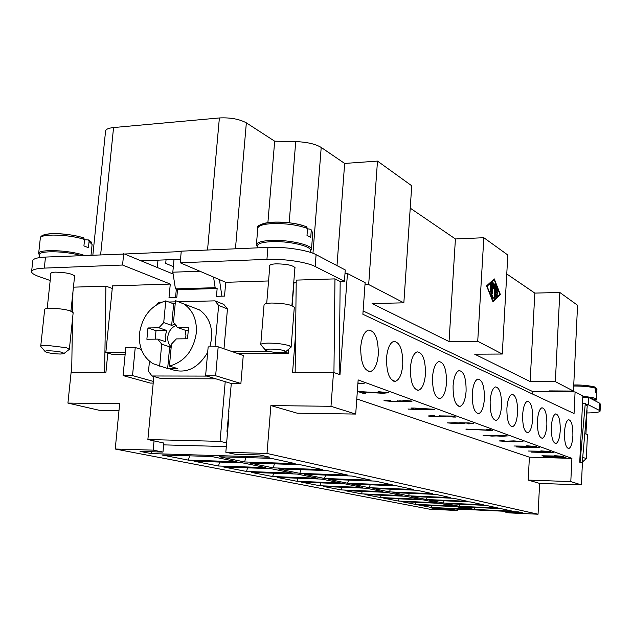 <?xml version="1.0" encoding="UTF-8"?>
<svg xmlns="http://www.w3.org/2000/svg" width="632" height="632" viewBox="0 0 632 632"><rect width="100%" height="100%" fill="white"/><g stroke="black" fill="none" stroke-linecap="round" stroke-linejoin="round"><path stroke-width="0.95" d="M564.479 432.343C565 424.973 566.359 420.77 568.547 419.711C571.541 420.343 572.987 425.723 572.892 435.859C572.387 443.229 571.028 447.456 568.808 448.538C565.837 447.93 564.392 442.526 564.479 432.343M551.341 426.845C551.894 419.316 553.316 415.003 555.623 413.913C558.807 414.545 560.347 420.098 560.252 430.566C559.715 438.102 558.285 442.432 555.955 443.553C552.787 442.937 551.254 437.368 551.341 426.845M546.862 424.965C546.301 432.667 544.8 437.099 542.343 438.268C538.97 437.668 537.326 431.917 537.413 421.015C537.99 413.336 539.483 408.92 541.908 407.766C545.305 408.375 546.957 414.11 546.862 424.965M522.632 414.829C523.241 406.945 524.821 402.418 527.38 401.241C531.006 401.881 532.768 407.806 532.658 419.024C532.073 426.908 530.485 431.459 527.894 432.667C524.291 432.059 522.538 426.11 522.632 414.829M517.576 412.712C516.96 420.778 515.285 425.447 512.552 426.711C508.697 426.11 506.809 419.956 506.904 408.24C507.543 400.206 509.202 395.561 511.888 394.313C515.783 394.913 517.679 401.043 517.576 412.712M490.148 401.225C490.819 392.97 492.581 388.206 495.433 386.918C499.604 387.558 501.626 393.91 501.524 405.989C500.876 414.252 499.098 419.048 496.207 420.367C492.075 419.767 490.053 413.391 490.148 401.225M484.396 398.824C483.717 407.284 481.837 412.214 478.779 413.589C474.332 413.004 472.151 406.384 472.246 393.736C472.949 385.307 474.806 380.409 477.816 379.042C482.311 379.635 484.507 386.231 484.396 398.824M453.081 385.718C453.831 377.051 455.806 372.011 459.006 370.613C463.841 371.229 466.211 378.086 466.1 391.161C465.373 399.835 463.39 404.899 460.143 406.344C455.348 405.776 452.994 398.903 453.081 385.718M446.492 382.96C445.726 391.856 443.617 397.062 440.172 398.579C434.982 398.018 432.43 390.86 432.517 377.114C433.307 368.251 435.401 363.076 438.79 361.575C444.027 362.152 446.595 369.286 446.492 382.96M425.439 374.144C424.633 383.276 422.389 388.633 418.716 390.228C413.091 389.691 410.318 382.234 410.405 367.856C411.242 358.763 413.462 353.43 417.065 351.866C422.753 352.435 425.541 359.861 425.439 374.144M386.539 357.87C387.432 348.524 389.802 343.034 393.649 341.399C399.827 341.959 402.868 349.717 402.766 364.656C401.913 374.002 399.535 379.524 395.632 381.222C389.502 380.74 386.468 372.959 386.539 357.87M378.292 354.418C377.383 364.024 374.839 369.72 370.668 371.498C363.969 371.024 360.659 362.879 360.722 347.063C361.67 337.464 364.198 331.808 368.306 330.086C375.06 330.623 378.386 338.736 378.292 354.418M239.354 462.703L242.688 462.877M208.931 456.43L213.182 456.833M596.008 399.843L589.372 397.812M595.834 387.772L596.963 388.964L596.774 393.104L595.462 392.385L595.652 388.238L594.933 387.116M594.522 387.045C589.64 385.631 582.712 384.959 573.738 385.014C583.913 384.548 596.703 387.084 595.06 387.179M595.944 401.257L596.008 399.898L596.64 399.321L596.016 398.681C593.906 397.702 589.514 396.951 582.83 396.438M294.868 268.426L295.16 267.889C293.161 265.345 286.841 263.994 276.208 263.844C272.029 264.042 269.825 264.658 269.572 265.693L269.785 266.262M74.537 276.626L74.805 276.255C72.561 273.798 66.091 272.424 55.387 272.139C52.369 272.281 50.805 272.716 50.694 273.451L50.892 273.901M261.182 345.23L260.755 344.653C260.89 343.721 263.489 343.2 268.56 343.113C277.172 343.208 284.1 344.085 289.322 345.751L291.131 347.134L285.672 351.716M284.455 350.792L285.332 352.032C280.134 353.027 273.925 352.656 266.704 350.91L265.701 350.436C262.446 348.453 279.463 348.769 284.455 350.792M260.755 344.59L264.05 304.869C264.326 303.81 266.925 303.194 271.847 303.036C284.408 303.305 291.889 304.758 294.291 307.397M257.264 246.527L256.394 244.75C256.908 242.396 261.64 240.958 270.583 240.444C288.129 239.425 312.635 244.963 311.465 249.514L310.328 251.157M307.523 228.816L310.889 229.282L311.26 230.577L310.723 237.419L307.002 235.396L307.547 228.515L306.315 226.683M260.163 225.774C261.782 220.536 293.603 221.105 305.888 226.643M257.145 247.863L257.319 245.816C257.832 243.557 262.391 242.182 270.994 241.685C287.955 240.713 311.623 246.069 310.391 250.446L310.241 252.326M69.338 349.354L66.439 347.703L46.223 345.277C42.723 345.333 40.89 345.672 40.724 346.297L41.112 346.834M60.403 354.031L63.785 353.667C63.516 352.198 58.484 351.226 48.696 350.752C45.607 350.807 44.485 351.155 45.33 351.795C48.553 353.098 53.578 353.841 60.403 354.031M73.146 312.777L70.278 310.912C62.805 308.274 43.703 307.35 44.659 309.672M80.785 255.533C65.673 250.888 38.117 250.438 39.484 254.807M83.487 237.822L84.577 239.544C69.868 234.306 39.69 233.445 40.306 238.232C40.298 231.249 68.856 233.05 83.859 237.948M83.227 237.814C69.939 233.145 43.181 232.213 42.478 236.36M88.575 239.947L91.277 242.04L92.106 244.497L89.08 241.392L88.583 239.947L84.546 239.82M89.08 241.392L88.433 247.72L83.922 245.903L84.577 239.544M277.124 477.421L321.791 479.096L340.774 482.982L297.024 481.3L277.124 477.421M223.696 467.009L270.749 468.636L292.584 473.107L246.535 471.464L223.696 467.009M251.346 472.396L297.174 474.047L317.509 478.219L272.637 476.544L251.346 472.396M294.947 464.528L298.754 464.646M266.04 458.192L271.452 458.405M166.042 259.847L165.71 263.386L173.342 266.601M362.326 391.927L369.104 392.369L362.326 391.927L365.857 393.167L362.57 393.136L365.604 393.072M388.743 392.654L382.913 393.207L369.104 392.369M362.57 393.136L357.759 391.461L382.107 392.97L385.67 392.527L378.07 391.666L388.759 392.693L382.905 393.294L369.096 392.456M385.749 392.559L378.608 391.895M358.02 391.461L362.578 393.049M429.057 409.165L415.129 408.24L417.065 409.015L429.057 409.165L415.121 408.327M408.541 409.157L414.086 408.975L411.377 408.019L414.371 408.059L434.445 409.283L418.645 409.576L408.541 409.078L418.408 409.489M408.027 408.896L408.541 409.078M417.823 409.283L434.816 409.418M414.086 408.975L411.63 408.027M461.526 423.211L450.126 423.021L461.581 423.25L455.032 422.666L450.126 422.95M473.376 423.487L468.51 423.882L470.824 423.464L469.347 423.1L459.733 422.713L464.457 423.369L457.829 423.724L447.535 422.919L469.086 422.919L473.4 423.527L468.51 423.882M464.425 423.329L457.837 423.653L447.567 422.879M469.347 423.179L459.725 422.784M470.793 423.424L469.347 423.1M467.909 423.645L468.517 423.803M505.063 435.788L497.582 435.63M495.172 435.574L485.574 435.377M497.115 435.914L491.901 436.096L483.093 435.322L499.952 435.29L507.464 435.906L502.566 436.262L483.117 435.29M507.512 435.93L497.115 435.843M534.775 447.203L518.477 446.966L528.526 447.503L536.979 447.456L534.775 447.132L518.509 446.95M536.955 447.409L534.775 447.132M539.262 447.503L529.039 447.693L516.249 446.935L517.6 446.65L539.262 447.503L529.047 447.622L516.131 446.808M531.425 452.109L548.118 452.394L543.899 451.959L553.49 452.686L531.425 452.109L553.292 452.615M548.118 452.394L544.618 451.983M546.238 456.47L551.072 456.778L546.238 456.47L548.07 457.11L545.55 457.047L547.873 457.047M565.972 457.244L551.072 456.778M545.55 457.047L543.062 456.178L560.695 457.307L563.736 457.165L558.514 456.628L565.94 457.228L561.09 457.473L551.072 456.841M563.736 457.149L558.704 456.723M543.267 456.178L545.558 456.983M541.94 455.783L558.332 456.083L554.217 455.664L563.594 456.375L541.94 455.783L563.404 456.304M558.332 456.083L554.936 455.688M528.328 451.027L545.108 451.303L540.858 450.869L550.512 451.603L528.328 451.027L550.314 451.532M545.108 451.303L541.577 450.893M513.911 445.994L531.093 446.239L526.701 445.789L536.647 446.548L513.911 445.994L536.449 446.476M531.093 446.239L527.42 445.813M520.681 441.468L510.095 441.215M522.98 441.563L513.239 441.847L499.177 440.946L503.72 440.686L501.579 441.057L511.557 441.626L507.393 441.136L513.729 440.891L522.98 441.563L513.247 441.776L499.209 440.907M511.557 441.626L507.433 441.104M504.21 440.804L501.579 441.002M488.805 430.108L486.387 429.231L489.294 429.286L492.478 430.439L465.839 429.073L488.805 430.108L486.608 429.231M466.487 429.294L466.068 429.073M490.14 430.392L466.487 429.223M490.14 430.321L492.265 430.36M446.05 416.456L439.406 416.844L428.18 415.951M439.43 415.896L453.057 416.069L455.838 417.081L452.796 417.033L450.553 416.219L443.293 416.006L446.081 416.496L432.912 416.67L428.156 415.99L433.584 415.54L434.603 415.809L430.858 416.132L438.355 416.654L443.072 416.369L439.264 415.674M443.293 416.006L450.553 416.14L452.804 416.954L455.617 417.002M443.032 416.33L439.438 415.817M434.303 415.73L430.85 416.046M400.325 401.336L394.842 401.699L383.972 400.704L389.652 400.151L390.908 400.443L386.871 400.854L393.918 401.391L400.009 400.838L406.005 401.415L409.236 401.075L402.884 400.309L411.985 401.091L406.771 401.707L400.325 401.249L394.85 401.612L383.995 400.664M412.088 401.146L406.771 401.628L400.325 401.249M409.267 401.083L403.082 400.506M397.97 401.012L397.481 400.791M390.568 400.364L386.839 400.751M357.902 383.521L363.866 383.545M357.933 383.008L364.119 383.64L357.894 383.616M570.799 481.592L581.385 484.91L539.633 483.401L528.194 480.083L570.799 481.592L571.913 458.374L529.395 457.181L356.788 398.958M571.913 458.374L358.154 379.927L355.705 414.063L297.238 413.202L270.891 405.57L330.986 406.305L333.514 372.374L292.577 372.351L295.594 334.233M496.799 293.122L496.626 291.897L495.464 291.162M495.93 292.569L495.772 295.223L497.123 293.967L497.258 295.476L495.48 297.151L495.172 296.211L495.938 286.138L497.574 289.97L497.234 291.115L496.167 288.397L496.017 291.052L497.329 291.881L497.321 293.414L495.377 292.584M496.017 291.052L495.464 291.06M496.167 288.397L495.622 288.413M496.957 290.412L495.701 287.007M495.212 296.771L496.554 295.492L496.689 294.362M495.772 295.223L495.227 295.239M490.29 285.087L490.519 284.479L490.827 285.435L490.25 292.063L490.29 285.087M492.984 300.872L499.888 294.291L494.2 279.755L487.138 286.217L492.589 300.879M487.138 286.217L486.735 286.225M494.2 279.755L493.489 279.779L486.656 286.019M500.41 294.623L492.936 301.756L486.593 285.869L494.248 278.878L500.41 294.623L499.659 294.512M492.747 301.282L499.707 294.638M493.884 279.763L493.726 279.352M491.475 293.445L493.284 297.996L492.944 299.157L490.914 293.556L491.688 283.405L491.475 293.445L490.922 293.461M492.676 298.478L490.914 293.833M493.055 285.324L492.399 293.406L492.636 282.938L492.857 282.33L493.134 282.741L493.829 286.146L494.982 283.705L495.291 284.653L494.319 298.249L494.643 286.343L493.695 288.469L493.055 285.324L492.494 285.34M494.643 286.343L493.94 286.367L493.474 287.402M494.485 286.351L494.587 284.455M493.829 286.146L493.221 286.162M492.952 285.324L492.597 283.594M581.385 484.91L582.396 463.161L579.742 462.197L582.854 395.956L575.088 391.911L550.804 391.753L549.09 390.9L573.453 391.058L555.346 381.641L530.145 381.554L474.672 354.189L502.274 354.038L507.828 255.012L483.828 237.719L455.419 238.959L410.223 208.141M502.274 354.038L477.729 341.264L483.828 237.719M477.729 341.264L449.052 341.549L372.066 303.558L403.848 302.831L411.732 185.769L377.494 161.097L344.661 163.435L321.206 147.438C315.487 143.993 306.994 142.05 295.729 141.6L274.675 141.189L246.354 122.853C239.315 119.061 230.325 117.426 219.383 117.955L113.562 127.553C108.222 128.114 105.56 129.386 105.576 131.369M573.453 391.058L577.569 305.272L559.81 292.474L534.822 293.098L506.769 273.972M555.346 381.641L559.81 292.474M530.145 381.554L534.822 293.098M403.848 302.831L368.677 284.542L377.494 161.097M336.99 265.614L344.661 163.435M368.677 284.542L364.996 284.645M449.052 341.549L455.419 238.959M380.44 497.55L364.933 494.532L405.436 496.238L420.169 499.264L380.44 497.55L381.246 495.219M459.188 506.311L446.176 503.617L486.032 505.371L498.293 508.057L459.188 506.311L459.978 504.225M431.316 507.464L418.226 504.913L456.043 506.611L468.462 509.163L431.316 507.464L432.027 505.537M324.54 478.479L304.363 474.308L351.945 476.022L371.079 480.209L324.54 478.479L325.622 475.074M457.371 509.108L457.284 510.498L453.097 509.668L436.293 508.894L431.245 507.915L518.414 511.896L522.83 512.868L505.244 512.062L505.284 511.296M347.624 483.251L328.79 479.356L375.108 481.094L392.946 484.997L347.624 483.251L348.659 480.099M228.01 419.158L228.666 419.166L225.829 452.251L235.041 454.226L259.641 454.953L269.801 457.189L151.301 453.586L151.475 451.738M151.301 453.586L140.028 451.398L162.977 452.078L153.181 450.134L154.05 440.836M118.99 410.563L99.137 410.263L67.924 403.082L119.661 403.714L115.229 449.028L153.181 450.134M453.097 509.668L453.144 508.91M389.47 491.901L372.943 488.481L416.907 490.242L432.525 493.663L389.47 491.901L390.41 489.184M396.706 485.818L413.383 489.468L369.222 487.714L351.597 484.073L396.706 485.818M426.379 499.525L411.772 496.507L453.586 498.269L467.372 501.287L426.379 499.525L427.248 497.163M398.358 501.042L383.719 498.19L423.29 499.896L437.186 502.748L398.358 501.042L399.124 498.853M408.485 495.828L392.962 492.62L435.819 494.382L450.482 497.589L408.485 495.828L409.386 493.292M443.253 503.017L429.476 500.165L470.287 501.927L483.283 504.771L443.253 503.017L444.083 500.797M505.244 512.062L509.108 512.892L538.053 514.227L266.996 453.452L270.891 405.57M219.415 456.754L271.207 458.35L295.183 463.596L244.608 461.96L219.415 456.754M273.229 467.87L249.893 463.051L300.216 464.702L322.391 469.552L273.229 467.87L274.414 463.856M440.133 503.349L453.263 506.042L415.287 504.344L401.454 501.65L440.133 503.349M323.805 486.514L366.291 488.22L382.953 491.633L341.296 489.926L323.805 486.514M225.829 452.251L266.996 453.452M115.229 449.028L429.823 509.226L457.284 510.498M188.423 460.136L161.95 454.977L211.609 456.509L236.984 461.708L188.423 460.136L189.537 455.83M218.538 466.005L193.985 461.218L242.309 462.806L265.811 467.617L218.538 466.005L219.604 462.055M319.863 485.747L301.227 482.113L344.78 483.804L362.547 487.446L319.863 485.747L320.772 482.872M361.449 493.853L345.001 490.645L386.476 492.352L402.126 495.559L361.449 493.853L362.294 491.356M299.797 473.368L278.127 468.889L327.052 470.571L347.624 475.074L299.797 473.368L300.935 469.671M474.261 509.424L461.953 506.88L500.892 508.626L512.481 511.162L474.261 509.424L475.019 507.464M175.562 297.411L176.328 289.219M107.843 353.075L105.931 372.248L71.124 372.232L67.924 403.082M228.673 411.44L231.32 383.45M173.113 274.027L141.133 260.858L180.515 259.254M141.133 260.858L124.536 254.017L181.234 251.56M550.804 391.753L532.839 391.627L363.108 310.952M539.633 483.401L538.053 514.227M142.429 261.387L142.484 260.803M157.289 267.51L157.984 260.171M267.905 222.567L274.675 141.189M580.073 462.316L585.264 403.556L585.208 404.693L588.218 404.725L599.302 410.342L599.626 403.184L588.558 397.386L582.791 397.338M344.993 273.585L347.458 273.498L339.984 374.737L333.514 372.374M575.088 391.911L574.053 413.541L362.871 314.262L365.138 282.694L347.458 273.498M180.191 262.778L181.266 251.165L267.928 247.388C284.511 246.551 307.887 250.13 316.095 254.672L345.262 269.951L344.424 281.311L315.178 266.507C306.947 262.106 283.531 258.599 266.941 259.365L180.191 262.778L225.735 282.307L268.568 280.956M124.536 254.017L45.488 257.066C38.094 257.437 33.907 258.512 32.911 260.273M246.535 471.464L247.562 467.83M125.152 354.299L112.267 354.378L105.844 352.482L112.504 285.893L170.277 284.068L169.013 297.585L176.802 297.38L177.513 289.693L175.459 288.879L215.157 287.694L217.147 288.516L216.46 296.321L224.526 296.1L225.735 282.307M177.513 289.693L217.147 288.516M213.561 277.093L215.157 287.694M175.459 288.879L172.82 272.195L199.878 271.223M221.903 296.171L219.43 279.605M297.024 481.3L297.972 478.203M272.637 476.544L273.624 473.202M153.829 376.506L153.363 381.396L132.53 375.598L135.24 347.521L125.808 347.6L123.074 375.582L132.53 375.598M226.635 442.858L220.062 441.373L147.88 439.54L153.363 381.396M220.062 441.373L225.221 381.673L205.605 375.724L215.646 375.748L218.182 346.81L208.157 346.897L205.605 375.724M232.157 351.621L268.284 351.368M105.844 352.482L125.341 352.348M223.989 348.809L227.457 308.93L223.799 304.403L214.951 300.856L179.551 301.748M149.46 361.212L148.504 371.34L151.996 375.985L161.429 378.663L215.82 378.821M330.986 406.305L355.705 414.063M528.194 480.083L529.395 457.181M84.151 255.383C70.057 250.09 37.952 248.85 38.639 253.582L39.437 255.115M104.62 372.248L105.907 286.13L112.243 288.445M73.438 287.165L105.907 286.13M72.925 292.087L72.617 311.939M72.506 319.057L71.677 372.232M170.277 284.068L122.561 265.037L44.303 268.11C36.245 268.497 32.011 269.659 31.6 271.594C31.553 273.127 33.954 274.762 38.813 276.5L50.181 280.513M295.152 372.359L296.226 280.11L334.968 278.886L333.941 372.532M339.163 374.436L340.182 281.445M334.968 278.886L340.071 281.445L344.424 281.311M293.722 282.749L296.195 282.796M341.296 489.926L342.173 487.248M172.82 272.195L174.005 259.523M288.674 349.204L288.35 353.304L237.948 353.612M288.35 353.304L285.135 352.119M293.967 282.86L292.142 305.722M244.608 461.96L245.848 457.568M123.69 253.669L122.561 265.037M436.293 508.894L436.341 508.144M587.081 434.303L584.79 433.75M582.349 461.565L583.059 461.423L582.396 461.02M532.705 394.099L532.839 391.627M585.208 404.693L587.254 405.72L582.214 463.098M582.499 403.524L585.264 403.556M588.558 397.386L588.218 404.725M369.222 487.714L370.21 484.791M600.06 411.211C599.333 412.269 595.147 412.846 587.491 412.941M415.287 504.344L416.03 502.29M228.27 423.796L227.615 423.78M162.977 452.078L163.83 442.882M227.607 431.514L226.959 431.364L228.918 411.448M147.88 439.54L163.814 443.048M153.205 383.095L150.329 383.079L123.074 375.582M141.323 349.417L135.24 347.521M225.221 381.673L231.075 383.442L240.887 383.49L215.646 375.748M240.887 383.49L243.265 355.437L218.182 346.81M163.649 444.873L226.319 446.571M214.991 346.834L218.633 305.43L214.951 300.856M175.38 301.851L168.791 302.017M161.523 302.199L158.972 302.262L156.775 304.616M151.996 375.985L206.814 376.095M169.795 368.859C184.994 374.586 197.619 369.088 207.675 352.372M209.903 346.881L211.641 338.317C212.336 325.638 208.284 316.174 199.491 309.917L190.445 306.457M169.416 366.118C184.576 361.749 193.542 350.681 196.315 332.93C197.05 320.005 192.958 310.367 184.038 304.024L175.491 300.635L173.468 322.431L177.418 327.495L188.565 327.313L187.522 338.776L176.368 338.902L171.462 344.108L169.416 366.118L177.371 368.511L167.654 368.519L153.078 363.692C143.148 357.435 138.606 347.442 139.443 333.704C142.16 316.411 150.937 305.469 165.766 300.879L163.728 322.597L158.877 327.787L166.848 330.512L156.001 330.67L155.203 339.147M158.877 327.787L147.959 327.953L156.001 330.67M147.959 327.953L146.885 339.25L157.803 339.123L161.705 344.203L169.676 346.794L167.654 368.519M171.209 346.818C168.625 344.377 167.48 341.114 167.764 337.022C168.602 331.223 171.47 327.329 176.36 325.338M157.803 339.123L165.797 341.746L165.134 336.145L166.848 330.512M171.146 347.545L169.676 346.794M188.304 330.196L185.271 330.244L185.958 335.876L185.381 338.799M161.705 344.203L159.643 366.133M165.766 300.879L173.666 303.858L171.667 325.377L163.728 322.597M171.667 325.377L175.364 324.019M175.222 303.558L173.666 303.858M185.271 330.244L177.418 327.495M218.633 305.43L227.457 308.93M586.844 410.452L587.01 410.942M585.967 458.247L582.696 457.623M595.652 388.238C590.62 386.745 583.304 386.002 573.69 386.01M311.26 230.577L312.753 233.018L311.465 249.553M257.856 227.852C258.796 225.553 263.497 224.139 271.973 223.61C285.862 223.246 297.719 224.881 307.547 228.515M497.329 291.881L496.626 291.897M497.574 289.97L496.871 289.993M497.258 295.476L496.554 295.492M490.827 285.435L490.266 285.451M490.479 291.447L489.95 291.463M493.284 297.996L492.581 298.012M492.004 284.353L491.443 284.368M492.62 292.79L492.091 292.806M494.548 297.64L494.019 297.648M495.291 284.653L494.587 284.669M493.134 282.741L492.652 282.749M312.959 253.274L321.206 147.438M560.023 391.816L560.063 390.971M289.172 222.733L295.729 141.6M235.444 248.803L246.354 122.853M207.533 250.019L219.383 117.955M100.646 254.672L113.562 127.553M45.488 257.066L44.303 268.11M316.095 254.672L315.178 266.507M267.928 247.388L266.941 259.365M438.703 398.563L440.172 398.579M417.073 390.221L418.716 390.228M368.575 371.498L370.668 371.498M587.436 434.603L586.33 458.508M587.033 410.555L585.943 433.971M596.64 399.337L596.821 388.348M563.768 391.84L563.807 390.995M291.897 305.627L294.954 267.336M256.402 244.742L257.793 228.168C256.347 225.932 260.589 223.965 270.512 222.274C284.218 221.516 296.321 223.057 306.828 226.896M310.897 229.29L312.753 233.018M68.833 349.725L63.785 353.667M44.659 309.577L40.724 346.297M70.934 311.142L74.631 275.718M39.492 254.609L39.16 257.659M91.016 255.091L92.106 244.497M560.789 390.979L560.742 391.816M105.576 131.029L92.865 255.004M31.6 271.594L32.785 260.708M600.076 411.116L600.4 403.99M171.161 347.363L169.984 346.976M40.306 238.232L38.639 253.59M458.832 406.329L460.143 406.344M393.768 381.222L395.616 381.23M50.987 272.992L47.187 308.535M269.872 265.171L266.704 303.502M265.788 350.491L261.332 345.333M291.131 347.079L294.291 307.413M69.362 349.259L73.162 312.698M586.196 458.642L583.067 461.423M45.022 351.447L41.143 346.857M199.443 309.893L184.023 304.008"/></g></svg>
